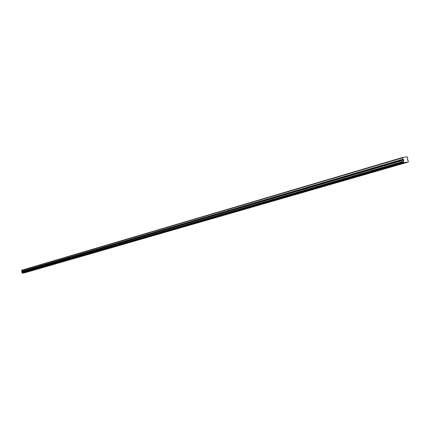 <?xml version="1.0" encoding="UTF-8"?>
<svg xmlns="http://www.w3.org/2000/svg" width="430" height="430" viewBox="0 0 430 430"><rect width="100%" height="100%" fill="white"/><g stroke="black" fill="none" stroke-linecap="round" stroke-linejoin="round"><path stroke-width="0.64" d="M400.26 164.19L397.481 164.642L400.26 164.19M26.719 272.12L24.994 272.416L26.719 272.12M31.127 270.846L29.39 271.142L31.127 270.846M35.62 269.551L33.868 269.846L35.62 269.551M40.194 268.229L38.431 268.524L40.194 268.229M44.86 266.88L43.081 267.18L44.86 266.88M49.611 265.503L47.816 265.81L49.611 265.503M54.454 264.106L52.648 264.412L54.454 264.106M59.394 262.682L57.572 262.988L59.394 262.682M64.43 261.225L62.592 261.537L64.43 261.225M69.563 259.741L67.714 260.053L69.563 259.741M74.804 258.226L72.939 258.543L74.804 258.226M80.152 256.683L78.265 257L80.152 256.683M85.608 255.103L83.705 255.425L85.608 255.103M91.176 253.496L89.257 253.818L91.176 253.496M96.857 251.851L94.928 252.179L96.857 251.851M102.668 250.174L100.717 250.502L102.668 250.174M108.596 248.465L106.629 248.793L108.596 248.465M114.654 246.712L112.671 247.046L114.654 246.712M120.846 244.923L118.841 245.261L120.846 244.923M127.172 243.095L125.151 243.434L127.172 243.095M133.644 241.225L131.601 241.569L133.644 241.225M140.255 239.316L138.197 239.66L140.255 239.316M147.022 237.36L144.948 237.704L147.022 237.36M153.945 235.361L151.849 235.71L153.945 235.361M161.035 233.313L158.917 233.667L161.035 233.313M168.286 231.216L166.147 231.571L168.286 231.216M175.714 229.072L173.553 229.432L175.714 229.072M183.32 226.873L181.137 227.233L183.32 226.873M191.113 224.621L188.91 224.987L191.113 224.621M199.101 222.31L196.875 222.681L199.101 222.31M207.292 219.945L205.04 220.321L207.292 219.945M215.688 217.521L213.414 217.897L215.688 217.521M224.304 215.032L222.004 215.408L224.304 215.032M233.141 212.474L230.819 212.861L233.141 212.474M242.214 209.856L239.87 210.243L242.214 209.856M251.534 207.163L249.163 207.556L251.534 207.163M261.107 204.395L258.704 204.793L261.107 204.395M270.938 201.552L268.513 201.955L270.938 201.552M281.053 198.633L278.597 199.036L281.053 198.633M291.449 195.628L288.965 196.037L291.449 195.628M302.145 192.538L299.635 192.952L302.145 192.538M313.158 189.356L310.616 189.775L313.158 189.356M324.494 186.082L321.919 186.502L324.494 186.082M336.169 182.707L333.567 183.132L336.169 182.707M348.203 179.229L345.569 179.659L348.203 179.229M360.614 175.644L357.943 176.08L360.614 175.644M373.412 171.946L370.708 172.387L373.412 171.946M386.618 168.13L383.882 168.576L386.618 168.13M402.776 157.428L402.835 159.234L403.791 159.928L403.372 161.916L403.829 162.621L21.946 272.986L22.263 271.615L21.634 271.255L21.667 270.239L402.776 157.428L407.226 156.864L407.877 158.584L407.317 159.648L408.414 161.261L408.323 162.029L25.187 272.604M408.323 162.029L403.829 162.621M407.683 162.11L24.849 272.701L22.527 273.034M402.555 157.864L21.5 270.491M404.41 162.54L22.586 273.066M408.263 162.035L25.246 272.636M402.835 159.234L21.634 271.255M403.512 161.32L22.021 272.41M22.145 273.136L403.765 162.626M403.41 161.766L21.935 272.663M21.946 272.986L403.458 162.336M403.372 161.916L21.903 272.754M22.258 271.712L403.786 160.105M403.603 159.659L22.15 271.464"/></g></svg>
